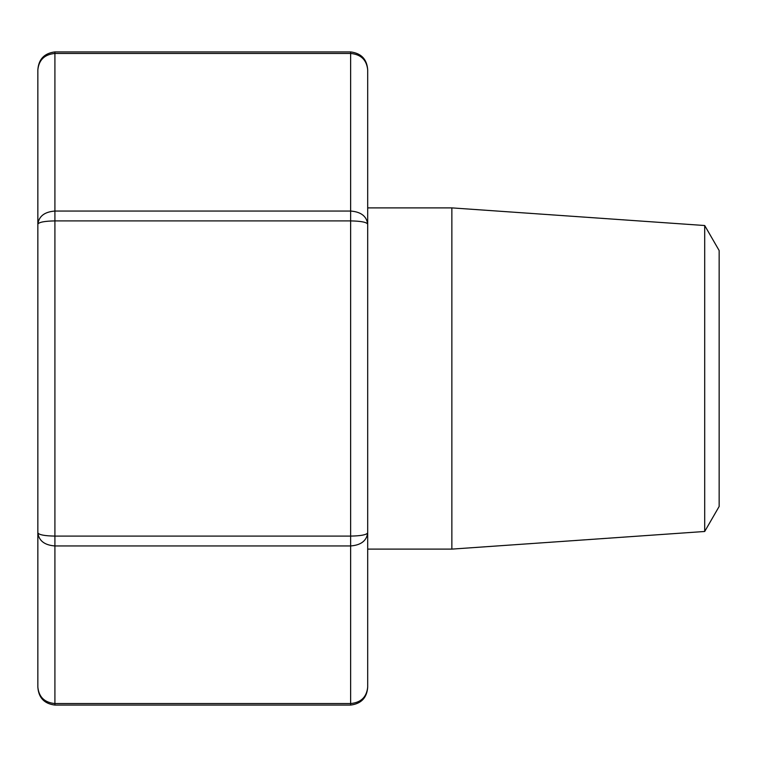 <?xml version="1.0" encoding="UTF-8"?>
<svg xmlns="http://www.w3.org/2000/svg" width="757" height="757" viewBox="0 0 757 757"><rect width="100%" height="100%" fill="white"/><g stroke="black" fill="none" stroke-linecap="round" stroke-linejoin="round"><path stroke-width="1.14" d="M704.701 225.52L719.15 250.539L719.15 506.461L704.701 531.48L704.701 225.52L451.863 207.891L367.694 207.891M704.701 531.48L451.863 549.109L451.863 207.891M451.863 549.109L367.694 549.109M367.694 69.862C366.662 59.907 360.975 54.438 350.633 53.444L350.633 51.921C361.259 53.264 366.946 59.245 367.694 69.862L367.694 687.138C366.662 697.093 360.975 702.562 350.633 703.556L350.633 545.948C360.975 545.154 366.662 540.782 367.694 532.814C366.662 534.811 360.975 535.899 350.633 536.098L350.633 220.902L54.911 220.902L54.911 536.098C44.568 535.899 38.881 534.811 37.85 532.814L37.85 69.862C38.881 59.907 44.568 54.438 54.911 53.444L54.911 211.052C44.568 211.846 38.881 216.218 37.85 224.186C38.881 222.189 44.568 221.101 54.911 220.902L54.911 211.052L350.633 211.052L350.633 53.444L54.911 53.444L54.911 51.921C44.285 53.264 38.598 59.245 37.85 69.862M367.694 550.244L367.694 206.756M37.85 687.138L37.85 532.814C38.881 540.782 44.568 545.154 54.911 545.948L54.911 703.556L350.633 703.556L350.633 705.079L54.911 705.079C44.285 703.736 38.598 697.755 37.85 687.138C38.881 697.093 44.568 702.562 54.911 703.556L54.911 705.079M367.694 224.186C366.662 216.218 360.975 211.846 350.633 211.052L350.633 220.902C360.975 221.101 366.662 222.189 367.694 224.186M350.633 545.948L54.911 545.948L54.911 536.098L350.633 536.098L350.633 545.948M350.633 51.921L54.911 51.921M350.633 705.079C361.259 703.736 366.946 697.755 367.694 687.138"/></g></svg>

